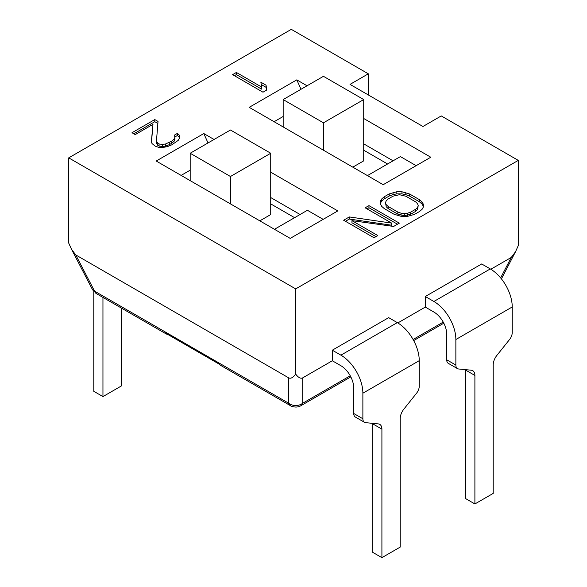 <?xml version="1.0" encoding="UTF-8"?>
<svg xmlns="http://www.w3.org/2000/svg" width="587" height="587" viewBox="0 0 587 587"><rect width="100%" height="100%" fill="white"/><g stroke="black" fill="none" stroke-linecap="round" stroke-linejoin="round"><path stroke-width="0.88" d="M349.324 216.941L391.654 223.104L365.151 207.805L368.952 205.611L399.336 223.155L393.635 226.443L351.951 220.646L377.808 235.578L374.014 237.772L343.63 220.228L349.324 216.941L349.324 219.054L345.457 221.284M423.352 207.05L422.112 209.258L419.588 211.459L414.525 214.38L406.886 216.552L401.772 216.522L394.053 214.255L384.353 208.656L381.755 206.426L380.435 204.203L380.383 201.246L381.623 199.037L384.14 196.836L389.203 193.915L396.841 191.744L401.963 191.773L409.675 194.04L419.375 199.639L421.972 201.869L423.293 204.093L423.352 207.05M165.475 144.013L171.822 141.1L174.339 138.899L174.941 137.057L174.273 135.201L177.435 133.374L179.387 135.237L179.439 138.187L178.206 140.396L171.888 144.791L167.442 146.611L163.619 147.322L158.497 147.293L155.276 146.17L152.033 143.566L151.358 141.709L152.965 124.363L135.237 134.599L132.002 132.728L154.792 119.572L158.028 121.436L156.465 141.005L157.786 143.228L159.077 143.976L162.283 144.365L165.475 144.013L165.475 146.126L162.283 146.479L162.283 144.365M266.769 90.009L262.976 92.203L232.591 74.659L236.385 72.465L261.604 87.023L260.87 82.217L266.043 85.203L266.769 90.009M270.724 172.182L337.796 210.909L290.205 238.388L156.215 161.029L203.806 133.55L214.057 139.471M363.713 118.501L430.785 157.228L383.194 184.7L249.204 107.34L296.795 79.861L307.045 85.783M68.723 157.859L295.694 288.899L518.277 160.39L441.255 115.925L422.956 126.491L350.021 84.389L368.328 73.815L291.306 29.35L68.723 157.859L68.723 243.084L71.475 249.196L75.73 254.905L288.687 377.852L288.687 403.225A10.353 8.805 0 0 0 302.709 403.225L302.709 377.852L332.308 360.763L332.308 350.197L388.682 317.648L397.289 322.615L340.908 355.164L332.308 350.197M349.324 219.054L391.654 225.217L391.654 223.104M375.981 236.634L351.951 222.759L351.951 220.646M397.502 224.212L368.952 207.725L368.952 205.611M368.952 207.725L366.978 208.862M423.308 207.116L423.293 204.093M423.293 206.206L421.972 203.983L421.972 201.869M421.972 203.983L419.375 201.752L419.375 199.639M419.375 201.752L409.675 196.153L409.675 194.04M409.675 196.153L405.815 194.649L405.815 192.536M405.815 194.649L401.963 193.886L401.963 191.773M401.963 193.886L396.841 193.857L396.841 191.744M396.841 193.857L393.019 194.576L393.019 192.463M393.019 194.576L389.203 196.029L389.203 193.915M389.203 196.029L384.14 198.949L384.14 196.836M384.14 198.949L381.623 201.15L381.623 199.037M381.623 201.15L380.42 203.293M171.822 141.1L171.822 143.213L169.283 144.673L169.283 142.56M169.283 144.673L165.475 146.126M162.283 146.479L159.077 146.09L159.077 143.976M159.077 146.09L157.786 145.341L157.786 143.228M157.786 145.341L156.465 143.118L156.465 141.005M157.866 123.461L154.792 121.685L154.792 119.572M154.792 121.685L133.836 133.785M151.512 142.142L152.965 124.363M179.402 138.253L179.387 135.237M179.387 137.351L177.435 135.487L177.435 133.374M177.435 135.487L174.904 136.947M174.339 138.899L174.339 141.012L174.941 139.17L174.941 137.057M174.339 141.012L171.822 143.213M266.476 90.178L266.043 85.203M266.043 87.316L261.222 84.535M236.385 72.465L236.385 74.578L261.604 89.136L261.604 87.023M236.385 74.578L234.418 75.716M181.112 175.403L190.181 170.164M208.025 142.949L203.806 133.55M270.724 197.548L300.089 214.504M274.467 229.297L307.412 210.278L323.158 219.362M363.713 143.859L393.077 160.816M367.447 175.608L400.4 156.59L416.146 165.681M296.795 79.861L301.014 89.268M274.1 121.714L283.169 116.475M397.832 322.938L425.296 307.082L425.296 296.508L481.67 263.959L490.277 268.927L433.896 301.476L425.296 296.508M490.82 269.25L511.27 257.444L500.63 277.908M518.277 160.39L518.277 245.615L515.525 251.735L511.27 257.444M302.709 377.852C300.713 378.901 298.379 377.661 295.694 374.124L295.694 288.899M295.694 374.124C293.016 377.661 290.682 378.901 288.687 377.852M368.328 73.815L368.328 94.955M410.651 214.255L410.651 212.142L415.713 209.214L417.599 207.38L418.201 205.538L417.599 209.493L415.713 211.327L410.651 214.255L404.274 215.693L397.854 214.174L388.154 208.576L386.202 206.719L385.527 202.757L386.202 206.719M294.601 217.674L270.724 203.887M387.581 163.986L363.713 150.206M364.483 422.31A7.763 4.483 120 0 0 365.62 422.662L378.204 423.895A10.434 6.024 -60 0 1 379.752 424.364A10.434 6.024 -60 0 1 381.91 429.141L372.76 423.858L372.76 552.367L381.91 557.65L400.217 547.084L400.217 418.575A10.434 6.024 -60 0 1 403.922 409.051L416.506 393.283A7.763 4.483 120 0 0 419.25 386.209L419.25 360.66L362.876 393.209L362.876 418.758A7.763 4.483 120 0 0 364.483 422.31L355.333 417.027A7.763 4.483 -60 0 1 353.719 413.475L353.719 387.926A18.124 10.463 60 0 0 340.908 365.73L332.308 360.763M362.876 393.209A31.067 17.933 -120 0 0 340.908 355.164M419.25 360.66A31.067 17.933 -120 0 0 397.289 322.615M457.471 368.629A7.763 4.483 120 0 0 458.608 368.981L471.192 370.206A10.434 6.024 -60 0 1 472.74 370.683A10.434 6.024 -60 0 1 474.898 375.453L465.748 370.17L465.748 498.679L474.898 503.962L493.205 493.396L493.205 364.887A10.434 6.024 -60 0 1 496.903 355.362L509.494 339.602A7.763 4.483 120 0 0 512.238 332.521L512.238 306.972L455.864 339.521L455.864 365.07A7.763 4.483 120 0 0 457.471 368.629L448.314 363.346A7.763 4.483 -60 0 1 446.707 359.787L446.707 334.238A18.124 10.463 60 0 0 433.896 312.049L425.296 307.082M455.864 339.521A31.067 17.933 -120 0 0 433.896 301.476M512.238 306.972A31.067 17.933 -120 0 0 490.277 268.927M167.522 334.297A10.353 5.98 -60 0 1 166.004 333.827L96.4 293.639L92.394 289.45A10.353 5.503 -27.5 0 0 94.566 291.152L75.73 254.905M415.713 209.214L415.713 211.327M417.599 207.38L417.599 209.493M418.201 205.538L417.533 203.689L415.574 201.833L405.881 196.234L399.453 194.715L393.085 196.153L388.022 199.074L386.136 200.915L385.527 202.757M386.202 204.606L388.154 206.463L388.154 208.576M388.154 206.463L397.854 212.061L397.854 214.174M397.854 212.061L401.068 213.191L401.068 215.304M401.068 213.191L404.274 213.58L404.274 215.693M404.274 213.58L407.466 213.228L407.466 215.341M407.466 213.228L410.651 212.142M259.821 220.844L270.724 214.548L270.724 153.251L230.456 130.006L190.181 153.251L190.181 180.642M363.713 99.57L323.437 76.317L283.169 99.57L323.437 122.815L363.713 99.57L363.713 160.86L352.809 167.156M283.169 99.57L283.169 126.953M166.004 333.827A10.353 5.98 -60 0 1 164.844 332.748L219.758 364.454A10.353 5.98 120 0 0 220.917 365.532L290.521 405.712C290.015 405.852 296.376 408.647 300.874 405.712A10.353 5.98 60 0 0 302.709 403.225L350.241 375.783M190.181 153.251L230.456 176.504L230.456 203.887M230.456 176.504L270.724 153.251M323.437 122.815L323.437 150.206M372.76 423.858A10.434 6.024 120 0 0 372.745 423.359M465.748 370.17A10.434 6.024 120 0 0 465.733 369.671M102.952 297.426L102.952 396.592L121.252 386.026L121.252 307.992M474.898 503.962L474.898 375.453M381.91 557.65L381.91 429.141M93.795 291.504L93.795 391.309L102.952 396.592M353.719 413.475L362.876 418.758M446.707 359.787L455.864 365.07M290.521 405.712A10.353 5.98 120 0 1 288.687 403.225L94.566 291.152A10.353 5.98 -60 0 0 96.4 293.639M443.229 322.094L413.094 339.491M515.525 251.735L501.423 278.876M92.394 289.45L71.475 249.196M443.809 323.195L413.688 340.577M350.821 376.876L300.874 405.712"/></g></svg>
